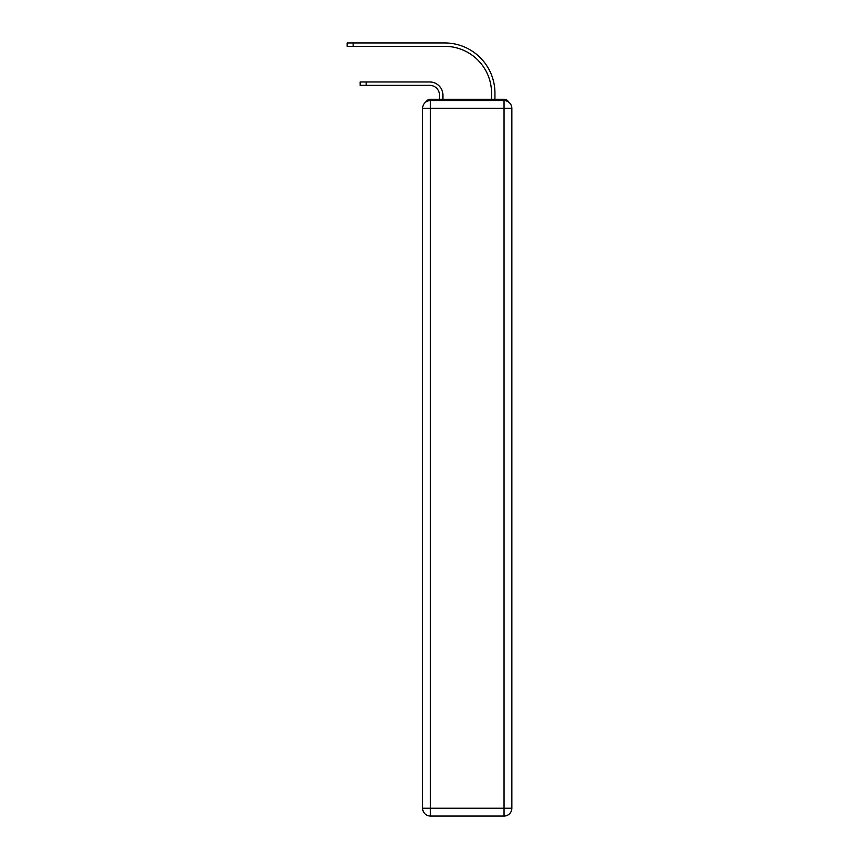 <?xml version="1.0" encoding="UTF-8"?>
<svg xmlns="http://www.w3.org/2000/svg" width="859" height="859" viewBox="0 0 859 859"><rect width="100%" height="100%" fill="white"/><g stroke="black" fill="none" stroke-linecap="round" stroke-linejoin="round"><path stroke-width="1.29" d="M508.668 102.092A5.208 5.208 0 0 0 504.04 99.279L430.413 99.279A5.208 5.208 0 0 0 425.785 102.092M430.413 99.279L439.518 99.279L439.518 95.113A9.76 9.76 0 0 0 429.758 85.363A9.76 9.76 0 0 1 439.518 95.113A9.76 9.76 0 0 0 429.758 85.363A9.76 9.76 0 0 1 439.518 95.113A9.76 9.76 0 0 0 429.758 85.363A9.76 9.76 0 0 1 439.518 95.113A9.76 9.76 0 0 0 429.758 85.363A9.76 9.76 0 0 1 439.518 95.113A9.76 9.76 0 0 0 429.758 85.363A9.76 9.76 0 0 1 439.518 95.113A9.76 9.76 0 0 0 429.758 85.363L360.168 85.363L360.168 81.981L366.149 81.981L366.149 85.363M366.149 81.981L429.758 81.981A13.143 13.143 0 0 1 442.9 95.113L442.9 99.279L442.9 95.113L442.9 99.279L442.9 95.113L442.9 99.279L442.9 95.113L442.9 99.279L442.9 95.113L442.9 99.279L442.9 95.113L442.9 99.279L446.927 99.279M487.515 99.279L491.552 99.279L491.552 93.159A46.826 46.826 0 0 0 444.715 46.332A46.826 46.826 0 0 1 491.552 93.159A46.826 46.826 0 0 0 444.715 46.332A46.826 46.826 0 0 1 491.552 93.159A46.826 46.826 0 0 0 444.715 46.332A46.826 46.826 0 0 1 491.552 93.159A46.826 46.826 0 0 0 444.715 46.332A46.826 46.826 0 0 1 491.552 93.159A46.826 46.826 0 0 0 444.715 46.332A46.826 46.826 0 0 1 491.552 93.159A46.826 46.826 0 0 0 444.715 46.332L347.154 46.332L347.154 42.95L353.135 42.95L353.135 46.332M353.135 42.95L444.715 42.95A50.209 50.209 0 0 1 494.934 93.159L494.934 99.279L494.934 93.159L494.934 99.279L494.934 93.159L494.934 99.279L494.934 93.159L494.934 99.279L494.934 93.159L494.934 99.279L494.934 93.159L494.934 99.279L504.04 99.279M430.413 100.578L504.04 100.578A7.806 7.806 0 0 1 511.846 108.384L511.846 808.244A7.806 7.806 0 0 1 504.04 816.05L430.413 816.05L430.413 808.244L504.04 808.244L504.04 108.384L430.413 108.384L430.413 808.244L422.607 808.244L422.607 108.384L430.413 108.384L430.413 100.578A7.806 7.806 0 0 0 422.607 108.384A7.806 7.806 0 0 1 430.413 100.578M422.607 808.244A7.806 7.806 0 0 0 430.413 816.05A7.806 7.806 0 0 1 422.607 808.244M504.04 816.05A7.806 7.806 0 0 0 511.846 808.244L504.04 808.244L504.04 816.05M511.846 108.384A7.806 7.806 0 0 0 504.04 100.578L504.04 108.384L511.846 108.384"/></g></svg>
